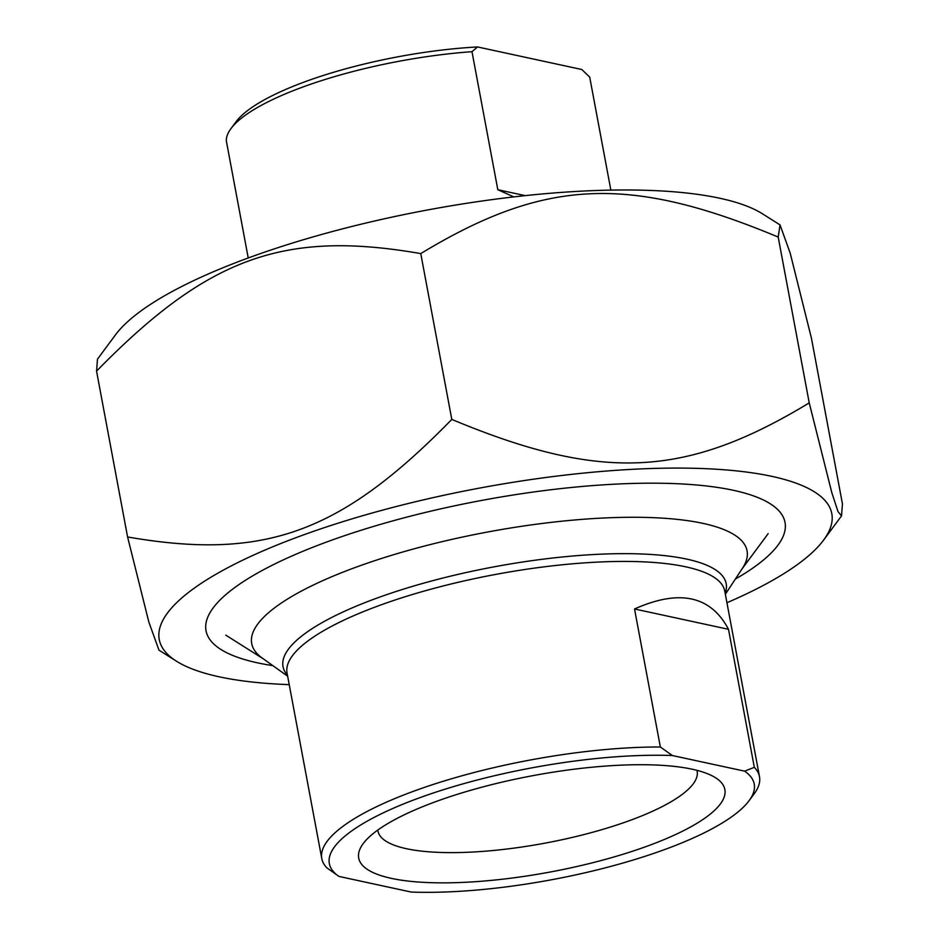 <?xml version="1.0" encoding="UTF-8"?>
<svg xmlns="http://www.w3.org/2000/svg" width="939" height="939" viewBox="0 0 939 939"><rect width="100%" height="100%" fill="white"/><g stroke="black" fill="none" stroke-linecap="round" stroke-linejoin="round"><path stroke-width="1.41" d="M726.939 602.732A342.125 89.921 169.4 0 0 823.597 540.101A342.125 89.921 169.4 0 0 478.984 488.198A342.125 89.921 169.4 0 0 176.462 661.209A342.125 89.921 169.4 0 0 219.139 676.796A342.125 89.921 169.4 0 0 289.235 684.648M176.462 661.209L158.973 650.164L148.82 621.97L127.587 536.967C264.411 560.724 340.681 533.07 451.8 419.416C601.324 481.801 685.411 477.904 809.23 402.89L831.79 492.588L837.987 511.579L841.52 515.91L842.447 503.914L811.413 338.087L790.18 253.084L780.027 224.891L778.196 237.062C628.661 174.677 544.585 178.563 420.766 253.589C283.93 229.832 207.672 257.486 96.553 371.14L97.48 359.156L115.403 334.953A342.125 89.921 -10.6 0 1 426.94 210.09A342.125 89.921 -10.6 0 1 762.538 213.846L780.027 224.891M809.23 402.89L778.196 237.062M735.343 579.081A294.517 77.409 169.4 0 0 770.191 503.727A294.517 77.409 169.4 0 0 481.284 500.499A294.517 77.409 169.4 0 0 213.106 607.979A294.517 77.409 169.4 0 0 272.838 665.634M127.587 536.967L96.553 371.14M451.8 419.416L420.766 253.589M660.352 746.998A222.649 58.523 169.4 0 0 415.496 790.544A222.649 58.523 169.4 0 0 321.784 858.563A222.649 58.523 169.4 0 0 326.936 867.894L338.956 876.427L411.188 892.05A216.134 56.809 -10.6 0 0 749.04 800.744L754.134 793.878A222.649 58.523 169.4 0 0 759.487 776.659A222.649 58.523 169.4 0 0 754.322 767.327L744.615 771.154L672.383 755.531L660.352 746.998L634.529 608.977C679.46 588.953 710.776 595.725 728.5 629.306L634.529 608.977M728.5 629.306L754.322 767.327M338.956 876.427A216.134 56.809 -10.6 0 1 420.32 797.516A216.134 56.809 -10.6 0 1 672.383 755.531M696.938 770.332A162.377 42.678 -10.6 0 1 697.149 771.259A162.377 42.678 -10.6 0 1 589.093 833.222A162.377 42.678 -10.6 0 1 406.376 848.692A162.377 42.678 -10.6 0 1 377.948 831.003A162.377 42.678 -10.6 0 1 377.807 830.053M744.615 771.154A216.134 56.809 -10.6 0 1 749.04 800.744M391.305 878.352A186.262 48.957 169.4 0 0 624.224 853.891A186.262 48.957 169.4 0 0 715.495 777.715A186.262 48.957 169.4 0 0 532.777 775.673A186.262 48.957 169.4 0 0 363.17 843.645A186.262 48.957 169.4 0 0 391.305 878.352M287.651 676.197L262.251 658.075A251.981 66.223 -10.6 0 1 357.771 566.557A251.981 66.223 -10.6 0 1 635.433 517.272A251.981 66.223 -10.6 0 1 742.479 568.212L725.354 594.293M513.762 196.897L497.811 189.701L471.988 51.68L477.552 46.95A178.117 46.821 169.4 0 0 236.041 121.753L230.959 128.631A184.643 48.535 -10.6 0 0 226.299 140.756L248.236 257.967M497.811 189.701L525.23 195.629M477.552 46.95L581.828 69.509L589.715 77.139L610.855 190.101M230.959 128.631A184.643 48.535 -10.6 0 1 471.988 51.68M321.784 858.563L287.052 672.993A222.649 58.523 -10.6 0 1 380.764 604.974A222.649 58.523 -10.6 0 1 602.568 561.874A222.649 58.523 -10.6 0 1 724.755 591.077L759.487 776.659M725.166 593.319A225.442 59.251 169.4 0 0 617.85 553.693A225.442 59.251 169.4 0 0 377.912 597.744A225.442 59.251 169.4 0 0 287.475 675.235M823.597 540.101L841.52 515.91M741.787 569.257L768.161 533.657M263.272 658.814L225.806 635.151"/></g></svg>
